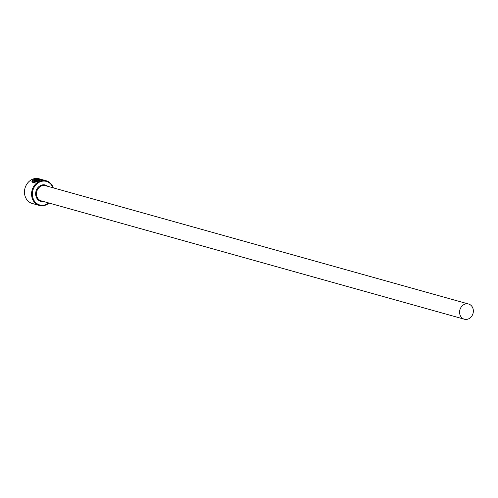 <?xml version="1.0" encoding="UTF-8"?>
<svg xmlns="http://www.w3.org/2000/svg" width="498" height="498" viewBox="0 0 498 498"><rect width="100%" height="100%" fill="white"/><g stroke="black" fill="none" stroke-linecap="round" stroke-linejoin="round"><path stroke-width="0.75" d="M40.133 179.772L38.253 180.836C35.016 182.299 33.21 182.461 32.843 181.309L31.94 181.421L32.793 181.129L32.824 181.54M32.793 181.129C33.167 182.274 34.966 182.119 38.203 180.65L40.157 179.678L35.875 179.268L38.502 180.002A12.817 11.062 105.6 0 0 37.686 180.245L34.48 179.348L41.141 179.703L38.663 180.78C34.586 182.785 32.345 182.996 31.94 181.421L31.934 181.919M41.104 179.797L39.417 179.361M36.566 179.187L34.96 179.411M35.308 181.197L34.648 181.179L35.414 180.737L33.478 180.195L32.14 180.948L33.677 179.66L36.379 180.5M33.677 179.66L36.242 180.544L33.901 181.689A12.817 11.062 -74.4 0 1 34.648 181.179M52.944 187.765A12.226 10.551 105.6 0 0 39.566 182.069A12.226 10.551 105.6 0 0 32.775 197.37A12.226 10.551 105.6 0 0 48.692 202.954M49.041 203.047A12.817 11.062 -74.4 0 1 39.311 205.444A12.817 11.062 -74.4 0 1 31.99 197.494A12.817 11.062 -74.4 0 1 34.991 184.665A12.817 11.062 -74.4 0 1 46.214 180.762A12.817 11.062 -74.4 0 1 53.286 187.858M46.214 180.762L39.13 178.782A12.817 11.062 105.6 0 0 27.9 182.679A12.817 11.062 105.6 0 0 24.9 195.509A12.817 11.062 105.6 0 0 32.221 203.464L39.311 205.444M473.1 308.922A7.887 6.81 105.6 0 0 468.593 304.029A7.887 6.81 105.6 0 0 461.683 306.432A7.887 6.81 105.6 0 0 459.841 314.325A7.887 6.81 105.6 0 0 464.348 319.218A7.887 6.81 105.6 0 0 471.251 316.821A7.887 6.81 105.6 0 0 473.1 308.922M33.727 179.84L32.183 181.129M34.692 181.359A12.817 11.062 105.6 0 0 34.175 181.708M31.99 181.608L31.959 181.988M38.197 180.083L35.875 179.268M464.348 319.218L41.216 200.862A7.887 6.81 -74.4 0 1 36.709 195.963A7.887 6.81 -74.4 0 1 38.558 188.07A7.887 6.81 -74.4 0 1 45.461 185.673L468.593 304.029M43.513 201.503A8.478 7.321 -74.4 0 1 35.924 196.088A8.478 7.321 -74.4 0 1 38.993 186.526A8.478 7.321 -74.4 0 1 47.764 186.314"/></g></svg>
